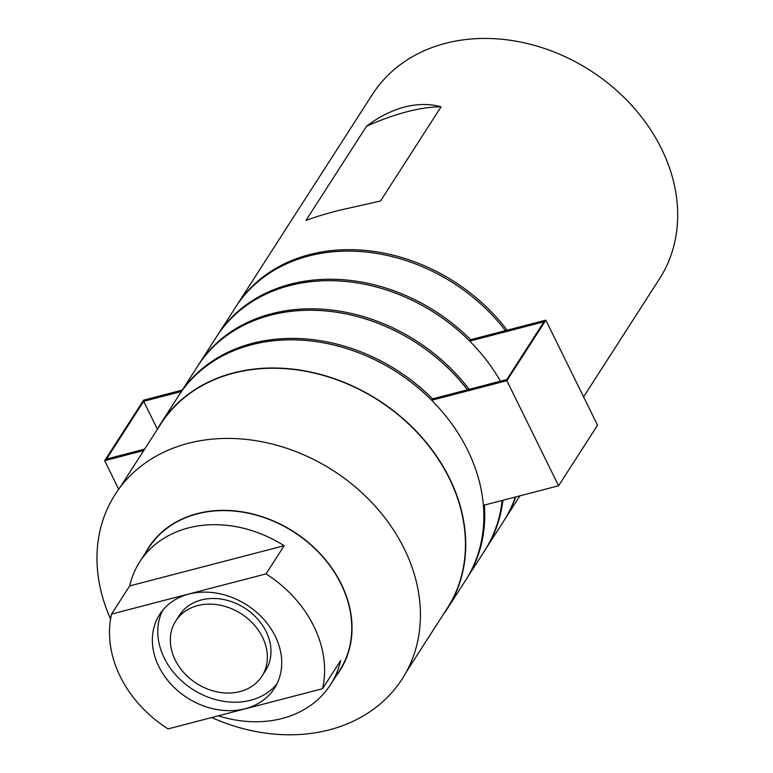 <?xml version="1.0" encoding="UTF-8"?>
<svg xmlns="http://www.w3.org/2000/svg" width="773" height="773" viewBox="0 0 773 773"><rect width="100%" height="100%" fill="white"/><g stroke="black" fill="none" stroke-linecap="round" stroke-linejoin="round"><path stroke-width="1.16" d="M175.191 659.939A51.182 41.365 -147.3 0 0 218.17 692.096A51.182 41.365 -147.3 0 0 261.902 676.269A51.182 41.365 -147.3 0 0 262.511 637.223A51.182 41.365 -147.3 0 0 219.542 605.066A51.182 41.365 -147.3 0 0 175.809 620.893A51.182 41.365 -147.3 0 0 175.191 659.939M261.902 676.269L265.526 670.635A51.182 41.365 -147.3 0 0 266.134 631.589A51.182 41.365 -147.3 0 0 223.165 599.433A51.182 41.365 -147.3 0 0 179.433 615.26L175.809 620.893M275.256 636.256A68.237 55.154 -147.3 0 0 217.957 593.384A68.237 55.154 -147.3 0 0 159.644 614.487A68.237 55.154 -147.3 0 0 158.832 666.539A68.237 55.154 -147.3 0 0 216.131 709.411A68.237 55.154 -147.3 0 0 274.434 688.308A68.237 55.154 -147.3 0 0 275.256 636.256M162.601 610.409A68.237 55.154 -147.3 0 0 164.263 658.094A68.237 55.154 -147.3 0 0 218.614 700.348A68.237 55.154 -147.3 0 0 276.918 683.931M120.259 676.578A113.447 91.687 -147.3 0 0 168.05 728.9L322.534 688.714A113.447 91.687 -147.3 0 0 313.819 626.217A113.447 91.687 -147.3 0 0 266.038 573.895L284.155 545.728A113.447 91.687 -147.3 0 0 139.739 561.865A113.447 91.687 -147.3 0 0 129.671 585.915L111.554 614.081A113.447 91.687 -147.3 0 0 120.259 676.578M218.344 715.817A113.447 91.687 -147.3 0 0 330.573 684.598L339.637 670.52A113.447 91.687 -147.3 0 0 340.999 583.973A113.447 91.687 -147.3 0 0 245.737 512.692A113.447 91.687 -147.3 0 0 148.793 547.777L139.739 561.865M330.573 684.598A113.447 91.687 -147.3 0 0 340.651 660.538L322.534 688.714M336.12 675.979A113.737 91.919 -147.3 0 0 341.241 583.905A113.737 91.919 -147.3 0 0 241.93 511.794A113.737 91.919 -147.3 0 0 145.285 553.236M211.715 717.537A170.601 137.874 -147.3 0 0 381.63 702.715A170.601 137.874 -147.3 0 0 404.24 548.753A170.601 137.874 -147.3 0 0 190.989 442.629A170.601 137.874 -147.3 0 0 110.587 618.98M406.26 672.046L447.248 608.322A170.321 137.652 -147.3 0 0 419.758 435.296A170.321 137.652 -147.3 0 0 233.61 373.146A170.321 137.652 -147.3 0 0 160.755 424.058L119.767 487.792M442.939 615.018A170.601 137.874 -147.3 0 0 447.49 608.477A170.601 137.874 -147.3 0 0 419.952 435.16A170.601 137.874 -147.3 0 0 233.494 372.905A170.601 137.874 -147.3 0 0 160.513 423.904A170.601 137.874 -147.3 0 0 156.446 430.754M447.49 608.477L465.607 580.31A170.601 137.874 -147.3 0 0 438.069 406.994A170.601 137.874 -147.3 0 0 251.611 344.739A170.601 137.874 -147.3 0 0 178.631 395.737A170.63 137.903 -147.3 0 0 177.268 397.853M464.244 582.427A170.63 137.903 -147.3 0 0 465.626 580.33A170.63 137.903 -147.3 0 0 483.396 505.339L558.579 485.773L506.875 380.693L545.835 320.138L470.641 339.695A170.63 137.903 -147.3 0 0 290.551 284.155A170.63 137.903 -147.3 0 0 217.551 335.163L216.653 336.574A170.63 137.903 -147.3 0 0 215.309 338.709M465.626 580.33L466.534 578.919A170.63 137.903 -147.3 0 0 484.391 505.078M506.875 380.693L431.692 400.259A170.63 137.903 -147.3 0 0 251.602 344.719A170.63 137.903 -147.3 0 0 178.602 395.728L179.51 394.317A170.63 137.903 -147.3 0 1 252.5 343.309A170.63 137.903 -147.3 0 1 432.59 398.849L506.817 379.543L543.95 321.8L469.733 341.106A170.63 137.903 -147.3 0 0 289.643 285.566A170.63 137.903 -147.3 0 0 216.653 336.574M467.868 576.784L484.623 550.734A170.601 137.874 -147.3 0 0 502.131 500.46M467.433 389.785A170.601 137.874 -147.3 0 0 270.637 315.162A170.601 137.874 -147.3 0 0 197.656 366.16A170.63 137.903 -147.3 0 0 196.294 368.286M218.943 333.066L235.697 307.016A170.601 137.874 -147.3 0 1 308.678 256.008A170.601 137.874 -147.3 0 1 505.474 330.631A170.63 137.903 -147.3 0 0 308.669 255.989A170.63 137.903 -147.3 0 0 235.668 306.997A170.63 137.903 -147.3 0 0 234.335 309.132M507.156 330.197A170.63 137.903 -147.3 0 0 309.567 254.578A170.63 137.903 -147.3 0 0 236.577 305.586L235.668 306.997M483.26 552.85A170.63 137.903 -147.3 0 0 484.652 550.753A170.63 137.903 -147.3 0 0 502.16 500.45M467.462 389.776A170.63 137.903 -147.3 0 0 270.618 315.142A170.63 137.903 -147.3 0 0 197.627 366.151L198.535 364.74A170.63 137.903 -147.3 0 1 271.526 313.732A170.63 137.903 -147.3 0 1 469.114 389.35M484.652 550.753L485.55 549.342A170.63 137.903 -147.3 0 0 502.923 500.257M486.893 547.207L503.648 521.157A170.601 137.874 -147.3 0 0 515.349 497.02M500.469 381.195A170.601 137.874 -147.3 0 0 289.653 285.585A170.601 137.874 -147.3 0 0 216.672 336.593L199.917 362.643M502.286 523.273A170.63 137.903 -147.3 0 0 503.667 521.176A170.63 137.903 -147.3 0 0 515.388 497.01M503.667 521.176L504.576 519.765A170.63 137.903 -147.3 0 0 515.833 496.894M237.968 303.489L372.47 94.345A170.601 137.874 32.7 0 1 445.451 43.346A170.601 137.874 32.7 0 1 631.908 105.601A170.601 137.874 32.7 0 1 659.446 278.918L583.586 396.868M441.074 106.838C429.894 103.659 417.71 103.717 404.501 107.022C391.351 110.568 378.702 116.965 366.547 126.221L305.982 220.382C314.109 217.368 324.728 214.121 337.849 210.643L380.509 200.999L441.074 106.838A104.606 36.804 153.8 0 0 366.547 126.221M144.628 449.132L106.548 459.046L143.681 401.303L157.363 429.102M181.355 391.496L143.681 401.303M558.579 485.773L597.539 425.218L545.835 320.138M469.733 341.106L470.641 339.695M431.692 400.259L432.59 398.849M143.72 450.543L104.674 460.698L143.623 400.143L182.264 390.085M104.674 460.698L118.704 489.232M111.554 614.081L266.038 573.895M129.671 585.915L284.155 545.728M505.909 517.63L519.939 495.831M180.901 392.211L197.656 366.16M160.513 423.904L178.631 395.737"/></g></svg>
